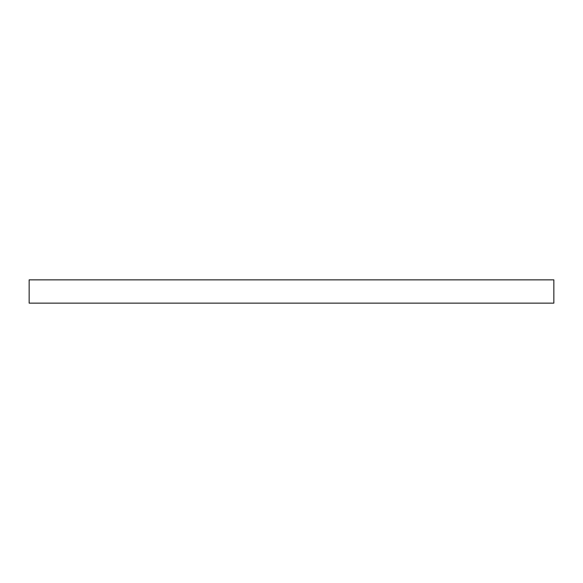 <?xml version="1.0" encoding="UTF-8"?>
<svg xmlns="http://www.w3.org/2000/svg" width="583" height="583" viewBox="0 0 583 583"><rect width="100%" height="100%" fill="white"/><g stroke="black" fill="none" stroke-linecap="round" stroke-linejoin="round"><path stroke-width="0.87" d="M553.85 279.862L29.15 279.862L29.15 303.138L553.85 303.138L553.85 279.862L553.85 303.138L29.15 303.138L29.15 279.862L553.85 279.862"/></g></svg>
